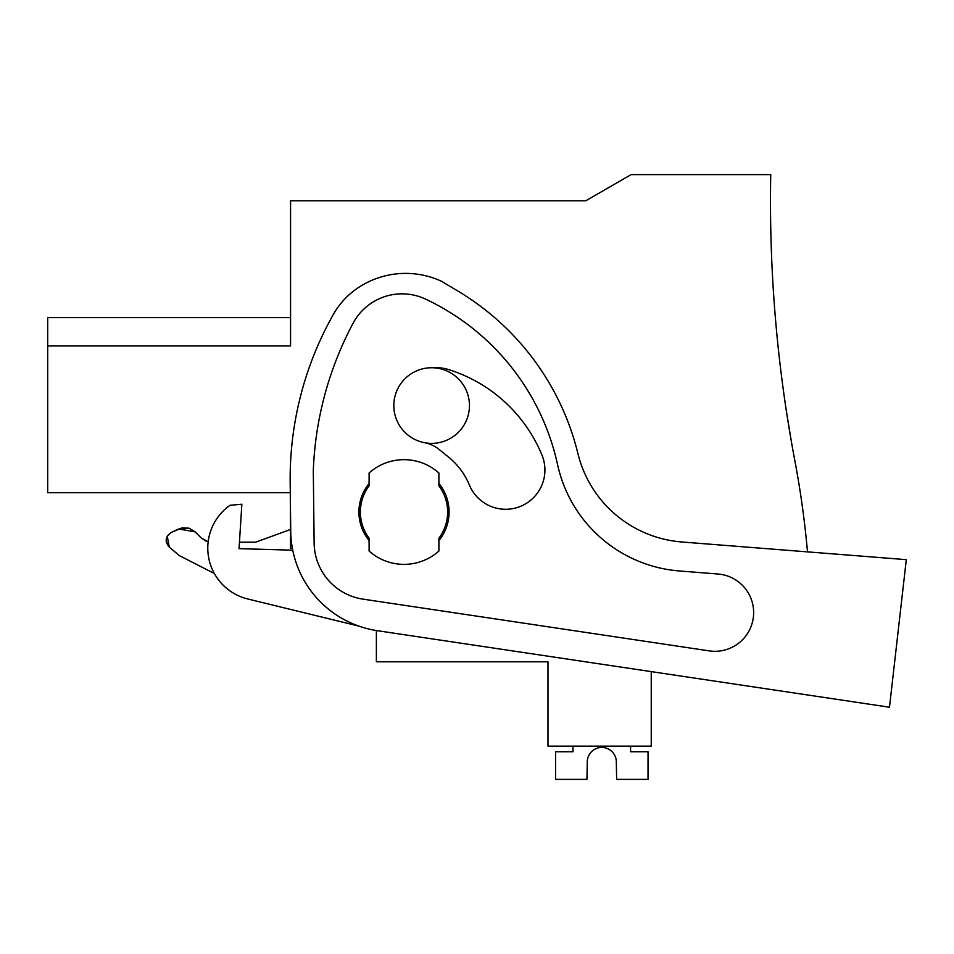 <?xml version="1.0" encoding="UTF-8"?>
<svg xmlns="http://www.w3.org/2000/svg" width="954" height="954" viewBox="0 0 954 954"><rect width="100%" height="100%" fill="white"/><g stroke="black" fill="none" stroke-linecap="round" stroke-linejoin="round"><path stroke-width="1.43" d="M807.501 551.877A939.69 939.69 0 0 0 794.825 460.543A1396.131 1396.131 0 0 1 770.737 174.618L631.131 174.618L585.792 200.793L290.565 200.793L290.565 345.956L47.7 345.956L47.7 492.717L290.29 492.717L290.565 548.371L292.389 548.371L290.565 548.371M47.7 345.956L47.7 317.599L290.565 317.599M376.377 630.534L376.377 661.802L547.978 661.802L547.978 746.159L651.236 746.159L651.236 671.616L889.486 707.224L377.474 630.713A101.804 101.804 0 0 1 290.731 531.199L290.171 482.7A334.496 334.496 0 0 1 333.316 314.498A78.538 78.538 0 0 1 358.823 287.297A85.693 85.693 0 0 1 441.499 281.263L458.075 291.185A261.778 261.778 0 0 1 577.933 453.627A116.34 116.34 0 0 0 681.812 541.979L906.3 559.652L889.486 707.224M786.811 413.857C793.573 455.01 793.561 454.951 786.788 413.678C793.561 454.951 793.573 455.01 786.811 413.857L786.788 413.678C793.561 454.951 793.573 455.01 786.811 413.857C793.573 455.01 793.561 454.951 786.788 413.678L786.788 413.678C793.561 454.951 793.573 455.01 786.811 413.857C793.573 455.01 793.561 454.951 786.788 413.678L786.788 413.678C793.561 454.951 793.573 455.01 786.811 413.857C793.573 455.01 793.561 454.951 786.788 413.678L786.811 413.857C793.573 455.01 793.561 454.951 786.788 413.678C793.561 454.951 793.573 455.01 786.811 413.857L786.811 413.857C793.573 455.01 793.561 454.951 786.788 413.678C793.561 454.951 793.573 455.01 786.811 413.857L786.788 413.678C793.561 454.951 793.573 455.01 786.811 413.857C793.573 455.01 793.561 454.951 786.788 413.678L786.811 413.857C793.573 455.01 793.561 454.951 786.788 413.678C793.561 454.951 793.573 455.01 786.811 413.857L786.811 413.857C793.573 455.01 793.561 454.951 786.788 413.678C793.561 454.951 793.573 455.01 786.811 413.857L786.811 413.857C793.573 455.01 793.561 454.951 786.788 413.678C793.561 454.951 793.573 455.01 786.811 413.857L786.811 413.857C793.573 455.01 793.561 454.951 786.788 413.678C793.561 454.951 793.573 455.01 786.811 413.857L786.811 413.857C793.573 455.01 793.561 454.951 786.788 413.678C793.561 454.951 793.573 455.01 786.811 413.857L786.811 413.857C793.573 455.01 793.561 454.951 786.788 413.678C793.561 454.951 793.573 455.01 786.811 413.857L786.811 413.857C793.573 455.01 793.561 454.951 786.788 413.678C793.561 454.951 793.573 455.01 786.811 413.857L786.811 413.857C793.573 455.01 793.561 454.951 786.788 413.678C793.561 454.951 793.573 455.01 786.811 413.857L786.788 413.678C793.561 454.951 793.573 455.01 786.811 413.857C793.573 455.01 793.561 454.951 786.788 413.678L786.811 413.857M782.483 383.58L782.292 382.172M782.244 381.767L782.507 383.758M208.163 541.777L201.175 537.913L205.897 541.049M239.442 542.17L255.672 542.17L239.442 542.17M167.427 535.862L171.183 532.499L181.892 527.932M182.262 527.86L188.809 528.17M201.175 537.913L195.153 531.879L189.357 528.337L195.153 531.879L178.72 528.981L171.183 532.499C165.269 536.685 164.637 541.55 169.263 547.095L167.248 536.172M179.507 555.693L169.263 547.095L179.507 555.693L214.34 573.473L179.59 555.765L214.34 573.473M469.451 405.557A37.814 37.814 0 0 1 431.637 443.371A37.814 37.814 0 0 1 393.823 405.557A37.814 37.814 0 0 1 431.637 367.743A37.814 37.814 0 0 1 469.451 405.557M361.948 523.639A43.634 43.634 0 0 1 369.103 485.836L369.103 472.993A52.351 52.351 0 0 1 438.912 472.993L438.912 485.836A43.634 43.634 0 0 1 438.912 538.187L438.912 551.03A52.351 52.351 0 0 1 369.103 551.03L369.103 538.187A43.634 43.634 0 0 1 361.948 523.639M290.565 529.458L255.672 542.17M188.904 528.194L178.72 528.981M171.183 532.499L167.403 535.909M167.236 536.196L166.163 540.942M166.187 541.252L169.263 547.095M630.582 746.159L630.582 751.752L648.04 751.752L648.04 779.382L616.642 779.382L616.284 760.672A14.548 14.548 -90 0 0 587.306 760.672L586.937 779.382L555.55 779.382L555.55 751.752L572.996 751.752L572.996 746.159M616.284 760.672A14.548 14.548 -90 0 0 587.306 760.672A14.548 14.548 -90 0 1 616.284 760.672A14.548 14.548 -90 0 0 587.306 760.672A14.548 14.548 -90 0 1 616.284 760.672A14.548 14.548 -90 0 0 587.306 760.672A14.548 14.548 -90 0 1 616.284 760.672A14.548 14.548 -90 0 0 587.306 760.672A14.548 14.548 -90 0 1 616.284 760.672A14.548 14.548 -90 0 0 587.306 760.672A14.548 14.548 -90 0 1 616.284 760.672A14.548 14.548 -90 0 0 587.306 760.672A14.548 14.548 -90 0 1 616.284 760.672A14.548 14.548 -90 0 0 587.306 760.672A14.548 14.548 -90 0 1 616.284 760.672A14.548 14.548 -90 0 0 587.306 760.672M717.98 574.01L679.534 570.981A135.718 135.718 0 0 1 557.589 464.67A239.478 239.478 0 0 0 425.591 299.115A55.404 55.404 0 0 0 353.135 323.167A340.304 340.304 0 0 0 313.306 470.656L314.128 543.053A57.371 57.371 0 0 0 363.021 599.136L709.216 650.878A38.709 38.709 0 0 0 753.398 616.976A38.709 38.709 0 0 0 717.98 574.01M424.637 442.716A32.424 32.424 0 0 1 439.031 449.382L448.547 457.085A70.715 70.715 0 0 1 469.368 485.002A39.269 39.269 0 0 0 520.645 506.3A39.269 39.269 0 0 0 541.944 455.022A149.253 149.253 0 0 0 448.487 369.544A41.511 41.511 0 0 0 435.322 367.672L430.922 367.755M438.912 540.548A45.088 45.088 0 0 0 438.912 483.475M369.103 483.475A45.088 45.088 0 0 0 369.103 540.548M292.735 550.184L239.037 548.645L241.863 504.201L230.009 505.298A52.351 52.351 0 0 0 247.718 598.969L358.823 626.086"/></g></svg>
